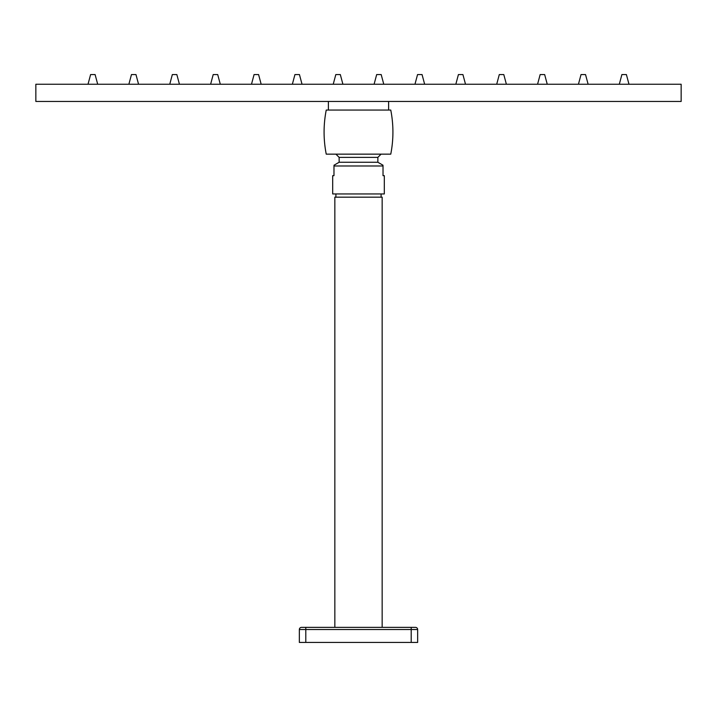 <?xml version="1.0" encoding="UTF-8"?>
<svg xmlns="http://www.w3.org/2000/svg" width="717" height="717" viewBox="0 0 717 717"><rect width="100%" height="100%" fill="white"/><g stroke="black" fill="none" stroke-linecap="round" stroke-linejoin="round"><path stroke-width="1.08" d="M334.839 627.375L334.839 197.175L382.161 197.175L382.161 627.375M335.915 193.948L335.915 197.175M381.085 193.948L381.085 197.175M301.498 627.375L305.8 627.375L301.498 627.375A2.151 2.151 0 0 0 299.348 629.526L299.348 642.432L417.652 642.432L417.652 629.526L411.2 629.526L411.2 642.432M305.8 642.432L305.8 627.375L411.2 627.375L411.2 629.526L299.348 629.526M415.502 627.375A2.151 2.151 0 0 1 417.652 629.526A2.151 2.151 0 0 0 415.502 627.375L411.2 627.375M619.309 84.248L621.899 74.568L626.398 74.568L628.988 84.248M578.44 84.248L581.03 74.568L585.529 74.568L588.119 84.248M537.571 84.248L540.161 74.568L544.66 74.568L547.25 84.248M496.702 84.248L499.292 74.568L503.791 74.568L506.381 84.248M455.833 84.248L458.423 74.568L462.922 74.568L465.512 84.248M414.964 84.248L417.554 74.568L422.053 74.568L424.643 84.248M374.095 84.248L376.685 74.568L381.184 74.568L383.774 84.248M333.226 84.248L335.816 74.568L340.315 74.568L342.905 84.248M292.357 84.248L294.947 74.568L299.446 74.568L302.036 84.248M251.488 84.248L254.078 74.568L258.577 74.568L261.167 84.248M210.619 84.248L213.209 74.568L217.708 74.568L220.298 84.248M169.75 84.248L172.34 74.568L176.839 74.568L179.429 84.248M128.881 84.248L131.471 74.568L135.97 74.568L138.56 84.248M88.012 84.248L90.602 74.568L95.101 74.568L97.691 84.248M333.979 175.665L332.688 175.665L332.688 193.948L384.312 193.948L384.312 175.665L383.021 175.665L383.021 165.986L333.979 165.986L333.979 175.665M339.141 162.257L339.141 157.381L377.859 157.381L377.859 162.257L339.141 162.257L333.979 165.242M390.765 154.155L326.235 154.155C323.367 139.457 323.367 124.758 326.235 110.059L390.765 110.059C393.633 124.758 393.633 139.457 390.765 154.155M35.85 101.456L681.15 101.456L681.15 84.248L35.85 84.248L35.85 101.456M377.859 162.257L383.021 165.242M377.859 157.381L381.085 154.155M339.141 157.381L335.915 154.155M388.614 101.456L388.614 110.059M328.386 101.456L328.386 110.059"/></g></svg>
